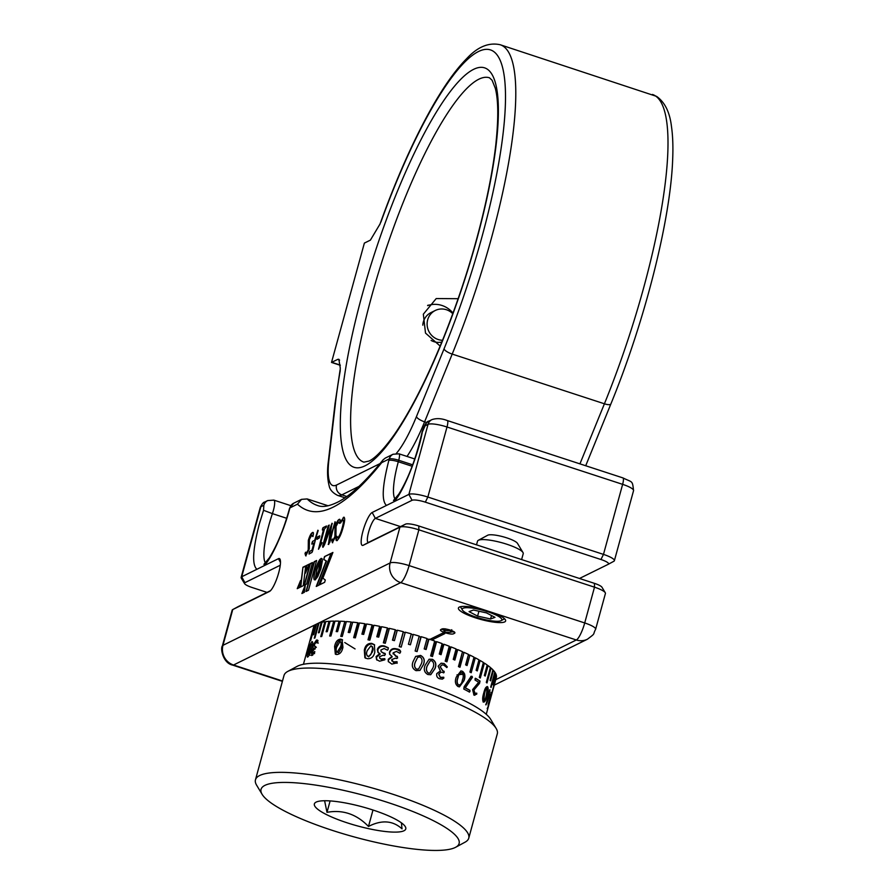 <?xml version="1.0" encoding="UTF-8"?>
<svg xmlns="http://www.w3.org/2000/svg" width="895" height="895" viewBox="0 0 895 895"><rect width="100%" height="100%" fill="white"/><g stroke="black" fill="none" stroke-linecap="round" stroke-linejoin="round"><path stroke-width="1.34" d="M323.005 527.692L326.451 525.991L326.328 527.032L324.482 528.956L319.895 545.715L321.887 543.276L318.486 549.25L323.531 529.426L322.368 529.997L322.513 528.911L323.005 527.692L326.507 526.204M326.496 526.003L326.328 527.032M322.066 542.56L321.887 543.276M318.486 549.25L323.531 529.426M322.368 529.997L323.296 527.781M317.591 536.899L319.716 535.848L319.582 536.922L319.079 538.152L316.964 539.193L317.591 536.899L319.783 536.06M319.772 535.87L319.582 536.922M316.964 539.193L317.893 536.989M311.796 544.026L312.512 541.397L314.693 540.311L317.87 530.22L312.556 551.141L311.907 552.495L308.965 553.949L309.681 551.32L311.997 550.179L313.977 542.952L311.762 544.026M312.512 541.397L314.984 540.412L318.195 530.534M315.118 579.915L316.875 569.802L321.003 558.469L317.949 562.709L314.973 570.741L313.798 577.857L314.156 579.68L315.118 579.915M318.676 585.263L331.083 553.367L324.505 556.6L323.721 559.464L326.16 560.919L316.248 586.46L318.676 585.263M325.288 579.982L322.882 578.17L332.906 552.461L331.844 552.987L319.437 584.882L324.65 582.309L325.288 579.982M306.593 584.043L312.489 562.53L310.039 563.727L304.155 585.24L306.593 584.043M297.229 588.664L299.791 587.4L300.575 580.497L297.229 588.664M302.935 567.229L300.474 587.064L303.293 585.666L305.71 565.864L302.935 567.229L300.798 586.896M309.2 564.152L306.437 565.506L305.486 573.124L309.2 564.152M318.933 569.846L315.163 579.938L317.826 576.503L320.902 568.761L322.39 560.505L322.032 558.693L321.048 558.446L318.575 571.032M305.284 585.151L301.895 593.508L304.389 592.277L305.284 585.151M308.473 590.264L316.617 560.494L314.167 561.691L306.023 591.472L308.473 590.264M595.634 629.241C592.333 635.416 596.361 632.508 587.377 639.243A15.797 15.047 -116.2 0 1 576.324 639.981A15.797 3.524 -71.9 0 0 584.715 622.954A15.797 3.278 -164.7 0 1 595.634 629.241L605.423 593.474A15.797 3.278 -164.7 0 0 605.255 592.714A15.797 3.278 -164.7 0 0 594.504 587.176L584.715 622.954L409.093 565.595A15.797 3.524 108.1 0 1 400.692 582.623A15.797 15.047 -116.2 0 1 390.13 562.944A15.797 3.278 15.3 0 1 409.093 565.595L418.871 529.818A15.797 3.278 -164.7 0 0 399.92 527.166L363.202 545.268A17.374 3.882 108.1 0 1 362.934 531.216A17.374 3.882 108.1 0 1 372.175 512.477L386.506 505.418C381.471 501.111 382.254 486.108 388.844 460.422L389.247 458.934A7.898 7.518 -116.2 0 1 393.073 454.246L385.253 458.095L383.004 459.907L381.684 462.659C344.944 508.192 316.864 522.031 297.464 504.176L289.902 507.901L289.488 509.389C283.693 531.563 271.621 558.357 264.092 565.741L278.434 558.681A17.374 3.882 108.1 0 1 280.045 559.274A17.374 3.882 108.1 0 1 277.64 576.279A17.374 3.882 108.1 0 1 269.54 591.427A17.374 3.882 108.1 0 1 269.462 591.461L232.745 609.562A15.797 3.278 -164.7 0 0 232.678 609.596A15.797 3.278 -164.7 0 0 232.152 610.177L222.363 645.944A15.797 3.278 -164.7 0 1 222.967 645.329A15.797 15.047 63.8 0 0 233.528 665.007A15.797 3.524 108.1 0 1 232.7 665.119C223.012 663.217 220.204 648.517 222.363 645.944M308.339 540.345L308.63 540.435C309.983 535.993 311.326 533.431 312.646 532.749L312.355 532.648C313.317 531.966 313.619 532.749 313.261 534.986L312.724 536.452L311.628 535.288L309.379 539.54L309.267 549.015L305.71 555.84L305.027 553.636L305.531 552.226L306.403 553.222L308.238 549.765L308.339 540.345C309.692 535.892 311.035 533.331 312.355 532.648L312.97 532.559M312.198 535.288L311.628 535.288M306 555.929L305.329 553.725L305.822 552.327L306.705 553.311L306.079 553.267L308.529 549.866L308.63 540.435M328.443 544.35L330.758 527.703L324.527 544.675L323.308 546.879L322.726 547.169L322.692 546.017L328.297 525.555L329.248 525.085L323.945 544.462L332 523.251L329.091 541.934L335.032 521.763L329.752 542.549L328.174 544.395M322.692 546.017L329.248 525.085M324.247 544.563L332.291 523.508M329.382 542.034L335.345 522.076M335.021 527.189L335.312 527.289C336.665 522.837 338.008 520.275 339.328 519.592L339.037 519.503C339.999 518.82 340.301 519.592 339.943 521.841L339.406 523.295L338.31 522.143L336.061 526.394L335.938 535.87L332.392 542.683L331.709 540.479L332.213 539.081L333.085 540.065L334.909 536.62L335.021 527.189C336.375 522.747 337.706 520.185 339.037 519.503L339.652 519.413M338.881 522.143L338.31 522.143M332.683 542.784L332 540.58L332.504 539.17L333.376 540.166L332.761 540.121L335.211 536.709L335.312 527.289M340.659 522.926L343.467 517.321C345.157 517.097 345.067 520.375 343.188 527.155C341.286 534.158 339.239 538.566 337.057 540.39C336.095 540.994 335.804 540.088 336.184 537.671L336.71 536.295L337.784 537.75C339.395 536.183 340.861 532.861 342.192 527.781C343.658 522.646 343.803 520.051 342.628 520.006L340.368 522.825L340.603 521.539L344.116 517.22M337.505 537.85L338.075 537.85C339.686 536.284 341.163 532.95 342.483 527.871C343.96 522.736 344.094 520.152 342.919 520.107M343.188 520.017L342.628 520.006M297.464 504.176L301.548 499.354L307.175 498.94L328.107 505.776M264.092 565.741L241.717 576.772A15.797 3.278 -164.7 0 0 241.124 577.387A15.797 3.278 -164.7 0 0 241.281 578.148L244.581 583.641A11.053 2.293 15.3 0 1 244.883 582.679L280.258 565.248M267.034 592.389L252.11 587.512A11.053 2.293 15.3 0 1 244.581 583.641M608.264 564.286L613.791 561.299A15.797 3.278 -164.7 0 0 613.858 561.266A15.797 3.278 -164.7 0 0 614.384 560.695A15.797 3.278 -164.7 0 0 603.476 554.397L600.948 559.509A11.053 2.293 15.3 0 1 608.22 564.32A11.053 2.293 15.3 0 1 608.175 564.342L579.501 578.472M386.506 505.418L408.892 494.387A15.797 3.278 15.3 0 1 427.844 497.038L603.476 554.397L622.629 484.352A15.797 3.278 -164.7 0 1 633.548 490.65L614.384 560.695M418.804 525.991L594.425 583.35L594.504 587.176L418.871 529.818L418.804 525.991A11.053 2.293 -164.7 0 0 405.536 524.134L368.818 542.236A12.631 2.819 108.1 0 1 368.158 542.325A12.631 2.819 108.1 0 1 368.997 530.724A12.631 2.819 108.1 0 1 375.341 518.384L412.058 500.294A11.053 2.293 15.3 0 1 425.326 502.151L600.948 559.509M605.255 592.714L601.955 587.221A11.053 2.293 -164.7 0 0 594.425 583.35M270.48 590.7L238.361 606.519A11.053 2.293 -164.7 0 0 238.316 606.553A11.053 2.293 -164.7 0 0 238.271 606.575M282.496 681.005L233.528 665.007L400.692 582.623L482.797 609.439A24.478 5.079 -164.7 0 0 459.236 607.146A24.478 5.079 -164.7 0 0 480.682 619.396A24.478 5.079 -164.7 0 0 505.384 619.765A24.478 5.079 -164.7 0 0 494.219 613.164L576.324 639.981L495.729 679.697M482.797 609.439L494.219 613.164M441.38 629.342C439.367 629.957 440.631 631.109 445.184 632.787C450.118 634.208 453.049 634.443 453.989 633.492C456.002 632.877 454.727 631.736 450.185 630.046C445.251 628.626 442.32 628.391 441.38 629.342L440.586 630.08M454.414 631.971L453.989 633.492L454.783 632.776M431.793 640.037L444.748 633.649L442.846 633.022L429.891 639.41M445.072 628.827L444.144 631.188L445.397 628.872M444.356 630.382L441.783 629.163M454.112 631.736L450.823 632.071M444.938 630.55L449.491 630.516C451.527 631.434 451.841 632.027 450.431 632.295L445.889 632.329C443.853 631.411 443.528 630.818 444.938 630.55M449.67 629.89L449.491 630.516M451.762 629.711L450.431 632.295M445.363 632.15L445.184 632.787M316.55 560.762L314.167 561.691M314.469 561.791L306.392 591.293M305.139 586.337L302.309 593.307M318.877 571.133L318.217 572.162M318.519 572.263L317.859 573.225M318.161 573.326L317.512 574.232M317.803 574.322L317.177 575.161M317.468 575.25L316.841 576.011M317.143 576.111L316.539 576.794M316.83 576.895L316.248 577.499M321.641 558.435L321.036 558.491M321.148 561.109L320.768 561.691M321.059 561.791L320.645 562.44M320.947 562.541L320.511 563.279M320.802 563.369L320.343 564.186M320.634 564.275L320.13 565.17M320.421 565.271L319.895 566.244M320.186 566.334L319.616 567.385M319.907 567.486L319.291 568.616M319.582 568.705L319.224 569.947M309.077 564.454L306.437 565.506M306.739 565.606L305.922 572.062M305.676 566.121L303.237 567.329M300.44 581.616L297.643 588.451M312.411 562.81L310.039 563.727M310.341 563.828L304.524 585.062M332.783 552.763L331.844 552.987M332.134 553.088L319.839 584.681M330.96 553.658L324.505 556.6M324.795 556.701L323.721 559.464M324.012 559.554L326.16 560.919M326.462 561.008L316.651 586.259M320.6 559.095L319.94 559.42M320.231 559.509L319.56 559.923M319.851 560.013L319.168 560.505M319.459 560.606L318.765 561.176M319.056 561.266L318.351 561.903M318.642 562.004L317.949 562.709M318.24 562.798L317.535 563.57M317.837 563.66L317.132 564.476M317.434 564.566L316.74 565.439M317.031 565.539L316.349 566.434M316.651 566.535L315.98 567.475M316.271 567.575L315.622 568.538M315.913 568.638L315.286 569.634M315.577 569.723L314.973 570.741M315.264 570.831L314.682 571.827M314.973 571.916L314.436 572.867M314.738 572.957L314.234 573.852M314.525 573.952L314.067 574.78M314.369 574.881L313.944 575.653M314.234 575.753L313.854 576.458M314.156 576.559L313.809 577.197M314.1 577.297L313.798 577.857M313.026 536.541L311.919 535.378M309.681 551.32L312.288 550.28L313.977 542.952M311.986 542.795L312.803 541.486M312.086 544.115L312.277 542.896M309.167 552.696L309.972 551.409M309.267 554.039L309.457 552.786M317.255 539.293L317.389 538.242M319.895 545.715L322.01 542.773M322.659 530.086L322.804 529.012M328.733 544.451L330.758 527.703M323.017 547.259L322.983 546.118M339.697 523.396L338.601 522.232M336.184 537.671L337.001 536.385M337.348 540.479C336.386 541.083 336.095 540.188 336.486 537.772M340.301 365.104L331.765 362.318L337.773 359.354L339.597 360.103M496.11 141.623L495.785 144.934A208.49 46.551 108.1 0 1 441.962 341.644L440.888 344.262C424.957 382.724 409.328 412.998 393.99 435.059C379.133 455.768 371.514 459.94 368.953 461.093L363.896 462.156A202.18 45.13 108.1 0 1 371.369 297.218A202.18 45.13 108.1 0 1 478.847 79.207A202.18 45.13 108.1 0 1 489.431 77.787L492.082 80.237L495.315 88.303C498.28 99.669 498.537 117.446 496.11 141.623M331.519 362.43L364.377 243.093L331.519 362.43L340.301 365.294M458.139 298.695L436.201 298.572L423.335 314.19L425.505 333.085L440.15 346.063M427.933 305.195A26.067 24.825 -116.2 0 1 428.884 305.195M340.167 371.067L340.268 368.002L340.167 371.067A229.03 51.127 -71.9 0 0 335.547 402.358A7.898 5.18 -173.4 0 0 335.021 403.835L340.044 370.217M337.773 359.354L338.858 359.264L340.268 368.002M380.039 223.974L370.396 240.128L364.377 243.093M427.597 305.609A23.695 22.565 -116.2 0 1 453.004 313.093M422.809 325.176A15.797 15.047 -116.2 0 1 430.987 312.59L435.317 310.464A15.797 15.047 -116.2 0 1 452.769 313.72M442.522 340.279A15.797 15.047 -116.2 0 1 427.139 325.12A15.797 15.047 -116.2 0 1 435.317 310.464M441.806 342.047A15.797 15.047 -116.2 0 1 431.11 340.436M495.013 617.349L486.455 612.885L473.477 610.021L469.047 611.632L477.594 616.107L490.583 618.96L495.013 617.349M478.937 611.229L477.594 616.107M491.523 615.525L490.583 618.96M494.879 621.208A20.518 4.262 -164.7 0 0 501.133 620.66A20.518 4.262 -164.7 0 0 492.697 613.556A20.518 4.262 -164.7 0 0 469.181 607.783A20.518 4.262 -164.7 0 0 462.446 610.077A20.518 4.262 -164.7 0 0 475.156 616.834A20.518 4.262 -164.7 0 0 494.879 621.208M521.617 559.565L523.228 553.681A23.695 4.923 -164.7 0 0 522.982 552.528A23.695 4.923 -164.7 0 0 508.315 544.731A23.695 4.923 -164.7 0 0 485.537 539.685A23.695 4.923 -164.7 0 0 478.322 540.311A23.695 4.923 -164.7 0 0 477.527 541.184L476.52 544.842M522.982 552.528L517.489 543.377A15.797 3.278 -164.7 0 0 507.711 538.175A15.797 3.278 -164.7 0 0 492.518 534.818A15.797 3.278 -164.7 0 0 487.708 535.232L478.322 540.311M262.112 794.324L256.608 785.172A110.566 22.957 15.3 0 1 255.467 779.802A110.566 22.957 15.3 0 1 328.085 777.576A110.566 22.957 15.3 0 1 443.461 814.808A110.566 22.957 15.3 0 1 468.756 838.156A110.566 22.957 15.3 0 1 465.042 842.184L455.656 847.274A102.668 21.323 15.3 0 1 381.449 843.56A102.668 21.323 15.3 0 1 284.543 811.027A102.668 21.323 15.3 0 1 262.112 794.324A102.668 21.323 15.3 0 1 318.62 785.564A102.668 21.323 15.3 0 1 435.608 821.834A102.668 21.323 15.3 0 1 455.656 847.274M468.756 838.156L497.296 733.833A110.566 22.957 -164.7 0 0 496.154 728.463A110.566 22.957 -164.7 0 0 472.001 710.485A110.566 22.957 -164.7 0 0 321.428 668.498A110.566 22.957 -164.7 0 0 287.72 671.44A110.566 22.957 -164.7 0 0 284.006 675.479L255.467 779.802M496.154 728.463L490.661 719.312A102.668 21.323 -164.7 0 0 427.105 685.492A102.668 21.323 -164.7 0 0 328.409 663.631A102.668 21.323 -164.7 0 0 297.118 666.361L287.72 671.44M340.637 639.153L342.047 639.533L342.93 647.253C342.013 651.907 339.921 654.334 336.665 654.513L335.334 654.167L334.596 646.537C335.48 641.86 337.493 639.41 340.637 639.153L341.924 639.824C338.825 640.126 336.833 642.588 335.961 647.208L336.061 654.413M313.272 648.394L314.66 648.886L313.272 648.394L312.948 645.329L316.461 640.048L317.725 641.916L317.266 642.979L315.957 642.42L314.29 644.803L315.051 646.738A94.769 19.679 15.3 0 1 315.633 646.615L315.04 648.808A94.769 19.679 -164.7 0 0 314.447 648.931L312.657 651.37L313.015 652.958L314.738 651.56L314.604 652.623L311.997 655.453L311.27 652.276L313.105 648.36L314.95 649.009M317.993 640.596L316.461 640.048L317.524 640.082M317.266 642.979L315.957 642.42M316.327 647.387L315.745 646.995M315.756 646.66L315.577 647.689M314.559 653.607L312.747 652.947L314.346 653.439M314.794 651.582L314.604 652.623M311.997 655.453L311.415 655.442M307.723 657.008C306.84 657.165 307.097 654.905 308.518 650.206C309.659 645.597 310.822 642.733 312.008 641.614C313.06 641.514 312.903 643.807 311.527 648.517C310.33 653.093 309.066 655.923 307.723 657.008L307.377 657.075M393.129 652.858L395.926 655.99A94.769 19.679 15.3 0 1 397.29 656.337L397.581 657.612L396.731 658.541A94.769 19.679 -164.7 0 0 395.333 658.183L391.764 659.581L393.397 661.908L397.022 661.673L397.1 662.859L391.853 664.101L388.285 661.494L388.262 659.291L392.044 656.404L389.594 654.167L389.515 652.108C390.802 649.02 393.207 647.969 396.72 648.931C399.383 649.233 400.624 650.363 400.468 652.321L399.808 653.238L396.418 651.426L393.129 652.858L393.106 653.921M400.658 651.303L400.468 652.321M393.252 653.328L395.97 656.449A92.711 19.254 15.3 0 1 397.313 656.785L397.581 657.612M391.764 659.581L391.842 660.969M391.876 660.051L393.464 662.367L397.022 661.673L397.1 662.859M374.804 652.019C373.864 656.706 371.358 658.933 367.274 658.686L364.858 657.646L364.321 650.162C365.238 645.429 367.711 643.181 371.749 643.393L374.39 644.657L374.804 652.019M376.09 656.561L379.816 653.574L377.925 652.321L377.354 649.39C378.63 646.302 381.001 645.172 384.458 646.011L388.273 647.745L388.161 649.255L387.49 650.195L384.156 648.506L380.901 650.016L381.147 651.683L383.642 653.037A94.769 19.679 15.3 0 1 384.995 653.35L385.275 654.603L384.425 655.543A94.769 19.679 -164.7 0 0 383.049 655.229L379.525 656.729L379.737 658.172L381.125 658.988L384.716 658.642L384.794 659.816L379.592 661.204L376.549 659.57L376.09 656.561L376.538 657.109L380.207 654.111L379.816 653.574L380.207 654.111M381.147 651.683L383.955 653.563A92.711 19.254 15.3 0 1 385.286 653.853L385.275 654.603M384.939 659.078L384.794 659.816M462.446 671.272C465.064 673.342 465.59 676.463 464.013 680.659L459.426 686.879L458.027 686.51C455.286 684.462 454.694 681.341 456.26 677.112L460.97 670.903L462.245 671.261C464.852 673.331 465.366 676.452 463.789 680.647L459.325 686.868M420.56 655.409C424.152 657.344 425.114 660.409 423.424 664.627L419.934 670.411L416.063 670.657C412.416 668.789 411.431 665.723 413.121 661.494L415.66 656.427L420.493 655.453C424.073 657.389 425.024 660.454 423.335 664.661L419.968 670.389M432.363 659.279C435.809 661.282 436.682 664.381 435.015 668.587L430.73 674.718L427.888 674.528C424.375 672.57 423.458 669.482 425.125 665.253L429.097 659.235L432.263 659.313C435.686 661.315 436.559 664.414 434.892 668.61L430.663 674.729M443.741 672.85A94.769 19.679 15.3 0 0 442.577 672.402L440.855 672.167L438.83 674.17L440.396 677.381L443.752 677.224L443.819 678.119L442.331 679.137L439.602 678.768C437.263 677.895 436.312 676.184 436.771 673.622L440.374 670.903L438.136 666.193L441.157 663.173L444.166 663.564L447.299 666.932L446.84 667.513L443.775 665.108L442.052 664.873L440.206 666.719L442.868 670.814A94.769 19.679 15.3 0 1 444.144 671.306L443.584 672.872M444.166 663.564L447.299 666.932L446.84 667.513M471.128 676.351L472.034 676.329L471.128 676.351L464.125 686.756L463.767 689.038A94.769 19.679 15.3 0 1 465.736 690.056A94.769 19.679 15.3 0 1 469.495 692.081L470.009 691.365L469.495 692.081M473.847 657.724L475.29 657.825L471.206 672.727A94.769 19.679 -164.7 0 0 470.569 672.391A94.769 19.679 -164.7 0 0 469.92 672.055L474.003 657.154A94.769 19.679 -164.7 0 0 469.909 655.106L467.056 665.544A94.769 19.679 -164.7 0 0 465.646 664.862L468.499 654.424A94.769 19.679 -164.7 0 0 464.046 652.365L459.974 667.278A94.769 19.679 -164.7 0 0 458.441 666.596L462.514 651.694A94.769 19.679 -164.7 0 0 457.725 649.636L454.873 660.062A94.769 19.679 -164.7 0 0 453.239 659.391L456.092 648.953A94.769 19.679 -164.7 0 0 451.013 646.917L446.929 661.819A94.769 19.679 -164.7 0 0 445.207 661.159L449.279 646.257A94.769 19.679 -164.7 0 0 443.942 644.243L441.078 654.681A94.769 19.679 -164.7 0 0 439.277 654.021L442.13 643.594A94.769 19.679 -164.7 0 0 436.57 641.637L432.498 656.538A94.769 19.679 -164.7 0 0 430.629 655.912L434.701 640.999A94.769 19.679 -164.7 0 0 428.962 639.108L426.109 649.546A94.769 19.679 -164.7 0 0 424.185 648.931L427.038 638.504A94.769 19.679 -164.7 0 0 421.176 636.692L417.092 651.594A94.769 19.679 -164.7 0 0 415.135 651.012L419.218 636.11A94.769 19.679 -164.7 0 0 413.255 634.387L410.402 644.814A94.769 19.679 -164.7 0 0 408.422 644.266L411.275 633.839A94.769 19.679 -164.7 0 0 405.278 632.217L401.195 647.119A94.769 19.679 -164.7 0 0 399.215 646.604L403.298 631.702A94.769 19.679 -164.7 0 0 397.29 630.203L394.438 640.641A94.769 19.679 -164.7 0 0 392.469 640.171L395.321 629.733A94.769 19.679 -164.7 0 0 389.37 628.368L385.297 643.27A94.769 19.679 -164.7 0 0 383.34 642.834L387.423 627.932A94.769 19.679 -164.7 0 0 381.572 626.701L378.719 637.139A94.769 19.679 -164.7 0 0 376.806 636.759L379.659 626.321A94.769 19.679 -164.7 0 0 373.942 625.247L369.859 640.149A94.769 19.679 -164.7 0 0 368.002 639.813L372.085 624.911A94.769 19.679 -164.7 0 0 366.547 623.994L363.694 634.421A94.769 19.679 -164.7 0 0 361.904 634.141L364.757 623.714A94.769 19.679 -164.7 0 0 359.454 622.954L355.371 637.855A94.769 19.679 -164.7 0 0 353.659 637.632L357.743 622.73A94.769 19.679 -164.7 0 0 352.697 622.137L349.844 632.575A94.769 19.679 -164.7 0 0 348.222 632.407L351.086 621.969A94.769 19.679 -164.7 0 0 346.343 621.555L342.27 636.457A94.769 19.679 -164.7 0 0 340.749 636.356L344.832 621.443A94.769 19.679 -164.7 0 0 340.436 621.208L337.583 631.646A94.769 19.679 -164.7 0 0 336.184 631.59L339.037 621.164A94.769 19.679 -164.7 0 0 335.01 621.096L330.937 636.009A94.769 19.679 -164.7 0 0 329.673 636.009L333.745 621.108A94.769 19.679 -164.7 0 0 330.121 621.231L327.268 631.669A94.769 19.679 -164.7 0 0 326.149 631.736L329.002 621.298A94.769 19.679 -164.7 0 0 325.814 621.6L321.73 636.502A94.769 19.679 -164.7 0 0 320.757 636.636L324.829 621.723A94.769 19.679 -164.7 0 0 322.088 622.204L319.235 632.631A94.769 19.679 -164.7 0 0 318.407 632.821L321.271 622.394A94.769 19.679 -164.7 0 0 319.012 623.032L314.928 637.945A94.769 19.679 -164.7 0 0 314.268 638.18L318.34 623.278A94.769 19.679 -164.7 0 0 316.573 624.095L313.72 634.533A94.769 19.679 -164.7 0 0 313.228 634.823L316.08 624.397A94.769 19.679 -164.7 0 0 314.816 625.37L310.744 640.272A94.769 19.679 -164.7 0 0 310.408 640.619L314.481 625.717A94.769 19.679 -164.7 0 0 313.742 626.847L310.889 637.285A94.769 19.679 -164.7 0 0 310.733 637.676L313.586 627.25A94.769 19.679 -164.7 0 0 313.507 627.484L303.439 664.291M470.893 676.34L472.034 676.329L472.47 677.235L465.31 687.83A94.769 19.679 15.3 0 1 466.217 688.3A94.769 19.679 15.3 0 1 469.976 690.336L469.248 692.059M330.121 800.913L326.988 812.336C342.774 809.449 356.613 814.159 368.483 826.454C381.65 819.697 392.827 820.491 402.034 828.859L401.419 822.841M394.941 818.925A47.39 9.845 15.3 0 1 405.29 826.633A47.39 9.845 15.3 0 1 379.2 830.672A47.39 9.845 15.3 0 1 325.209 813.935A47.39 9.845 15.3 0 1 315.957 802.2A47.39 9.845 15.3 0 1 350.214 803.911A47.39 9.845 15.3 0 1 394.941 818.925M370.978 645.787C372.678 646.917 372.935 648.841 371.738 651.56C371.391 654.357 370.172 655.934 368.058 656.303C366.368 655.174 366.122 653.249 367.308 650.531L370.978 645.787L372.521 646.794M368.058 656.303L367.14 655.89L368.058 656.303M311.315 644.042L308.417 654.569L311.315 644.042L313.351 644.646M309.323 654.86L310.196 655.207M340.492 646.884C341.543 644.277 341.409 642.509 340.066 641.57L336.856 646.805C335.782 649.479 335.905 651.247 337.225 652.097L340.492 646.884L341.733 647.544L338.511 652.768L336.721 651.952L338.511 652.768M341.733 647.544C342.785 644.959 342.662 643.192 341.353 642.241L340.066 641.57M371.593 646.369C373.26 647.521 373.495 649.434 372.309 652.131L368.673 656.874M378.182 652.6L377.824 649.949C379.156 646.861 381.471 645.72 384.794 646.537L388.352 648.025M376.795 659.85L376.538 657.109M379.726 658.183L381.46 659.514L384.984 659.145M365.227 657.926L365.059 650.766C365.91 646.19 368.348 643.919 372.365 643.975L374.636 644.937M389.705 654.424L389.717 652.6C391.059 649.535 393.42 648.461 396.798 649.39L400.647 651.493M388.396 661.774L388.452 659.783L392.167 656.885M397.022 662.11L397.089 663.296M397.313 656.785L397.581 658.06M316.293 642.397L317.982 640.798M315.107 649.043L314.816 645.966M312.758 655.106L313.082 653.07M342.628 639.959L341.924 639.824M465.825 664.94L468.353 654.972M458.844 666.775L462.379 652.198M453.888 659.66L456.607 649.703L455.969 649.434M446.079 661.494L450.028 647.051L449.156 646.705M440.385 654.424L443.114 644.434L442.018 644.031M431.949 656.359L435.91 641.883L434.59 641.435M425.729 649.423L428.459 639.41L426.926 638.918M416.88 651.526L420.84 637.039L419.106 636.513M410.357 644.803L413.098 634.779L411.163 634.242M405.166 632.631L403.309 632.15L399.338 646.637M397.179 630.617L395.512 630.225L392.771 640.238M389.258 628.782L387.781 628.458L383.821 642.946M381.449 627.138L380.185 626.892L377.444 636.882M373.819 625.694L372.767 625.504L368.818 639.959M366.424 624.453L365.607 624.33L362.878 634.298M359.32 623.446L358.738 623.367L354.8 637.777M352.552 622.663L349.52 632.541M346.186 622.126L342.192 636.457M372.98 810.031L368.483 826.454M324.605 800.734L326.988 812.336M377.824 649.949L377.354 649.39M371.749 643.393L372.365 643.975M365.059 650.766L364.321 650.162M314.123 645.72L312.948 645.329M311.27 652.276L312.545 652.712M335.961 647.208L334.596 646.537M469.909 655.106L468.521 655.062M464.046 652.365L462.782 652.377M457.725 649.636L456.607 649.703M451.013 646.917L450.028 647.051M443.942 644.243L443.114 644.434M436.57 641.637L435.91 641.883M380.185 626.892L379.659 626.321M372.767 625.504L372.085 624.911M365.607 624.33L364.757 623.714M358.738 623.367L357.743 622.73M352.227 622.629L351.086 621.969M346.119 622.115L344.832 621.443M340.279 621.756L339.037 621.164M334.875 621.611L333.745 621.108M329.998 621.712L329.002 621.298M325.679 622.059L324.829 621.723M321.976 622.64L321.271 622.394M486.265 714.299L496.333 677.504A94.769 19.679 -164.7 0 0 496.479 676.463L492.407 691.365A94.769 19.679 -164.7 0 0 492.384 690.929L496.468 676.016A94.769 19.679 -164.7 0 0 496.166 674.606L493.313 685.044A94.769 19.679 -164.7 0 0 493.123 684.552L495.975 674.114A94.769 19.679 -164.7 0 0 495.148 672.581L491.075 687.483A94.769 19.679 -164.7 0 0 490.717 686.957L494.79 672.055A94.769 19.679 -164.7 0 0 493.447 670.4L490.594 680.838A94.769 19.679 -164.7 0 0 490.068 680.267L492.921 669.84A94.769 19.679 -164.7 0 0 491.075 668.084L487.003 682.986A94.769 19.679 -164.7 0 0 486.309 682.393L490.393 667.491A94.769 19.679 -164.7 0 0 488.055 665.645L485.202 676.083A94.769 19.679 -164.7 0 0 484.352 675.456L487.204 665.03A94.769 19.679 -164.7 0 0 484.385 663.117L480.313 678.018A94.769 19.679 -164.7 0 0 479.306 677.381L483.389 662.468A94.769 19.679 -164.7 0 0 480.123 660.499L477.27 670.937A94.769 19.679 -164.7 0 0 476.118 670.277L478.982 659.839A94.769 19.679 -164.7 0 0 475.29 657.825M493.447 670.4L492.809 670.277M491.075 668.084L490.27 667.938M488.055 665.645L487.07 665.5M484.385 663.117L483.255 662.971M480.123 660.499L478.836 660.365M475.368 678.321A94.456 19.612 15.3 0 1 479.765 681.05L479.261 683.31L473.656 690.023L474.372 693.301L476.778 693.178L476.699 694.196L473.97 694.979L472.582 689.631L478.657 682.27A94.769 19.679 15.3 0 0 475.066 680.066L475.536 678.309A94.769 19.679 15.3 0 1 480.033 681.084L479.53 683.344L473.914 690.056L475.066 693.535M476.744 693.166L476.442 694.162L473.712 694.945M474.853 695.303L473.97 694.979M475.032 679.048L475.29 678.276M491.086 693.155L491.366 692.372A94.769 19.679 15.3 0 1 491.635 694.341L488.088 707.397L488.301 703.683L491.165 695.695A94.769 19.679 15.3 0 0 490.885 694.128L491.064 692.305M488.334 706.412L487.171 708.538M488.167 693.178L488.48 692.529A94.769 19.679 15.3 0 1 488.838 692.999L490.024 689.799L489.263 693.603A94.769 19.679 15.3 0 1 490.124 695.146L486.041 704.846L488.424 694.531A94.769 19.679 15.3 0 0 488.055 694.061L488.178 692.473M489.699 689.855L488.961 693.535A94.456 19.612 15.3 0 1 489.822 695.079L485.739 704.779M487.193 686.51L487.652 686.778C488.525 688.624 488.29 691.656 486.925 695.862C485.862 700.405 484.676 702.463 483.367 702.027C482.315 700.181 482.461 697.127 483.792 692.875C484.911 688.333 486.198 686.297 487.652 686.778L487.361 686.722C488.234 688.557 487.988 691.589 486.634 695.807C485.571 700.349 484.385 702.407 483.076 701.971M486.902 688.221C485.895 688.389 485.023 690.101 484.296 693.356L483.893 700.584M486.824 688.154L487.193 688.277C486.175 688.445 485.314 690.157 484.587 693.412L483.759 700.595M483.524 700.472L483.815 700.528C484.788 700.315 485.627 698.592 486.321 695.37L487.193 688.277M486.309 703.213A94.456 19.612 15.3 0 1 486.321 703.224L489.543 696.344A94.769 19.679 15.3 0 0 488.838 695.135L486.611 703.28A94.769 19.679 15.3 0 1 486.611 703.291L488.838 695.135M491.198 692.775A94.456 19.612 15.3 0 1 491.333 694.263L491.377 695.381M460.869 670.903L462.245 671.261M461.731 672.76C459.638 672.805 458.329 674.461 457.804 677.739C456.551 680.871 456.718 683.288 458.329 685.011L459.124 685.19M461.138 672.592L461.943 672.76C459.84 672.805 458.531 674.461 458.005 677.739C456.752 680.871 456.92 683.288 458.531 685.011L459.023 685.19M458.329 685.011L458.531 685.011C460.612 684.932 461.898 683.277 462.391 680.032C463.655 676.956 463.509 674.528 461.943 672.76M471.788 676.318L472.224 677.224L465.076 687.819A94.456 19.612 15.3 0 1 469.73 690.313L469.763 691.343M415.649 656.438L420.493 655.453M417.652 657.344L415.314 662.065C413.937 665.209 414.34 667.592 416.533 669.214L418.603 668.979M416.533 669.214L418.636 668.945L421.221 664.068C422.597 660.969 422.194 658.586 420.023 656.908L417.674 657.322L415.369 662.009C413.993 665.164 414.396 667.536 416.6 669.158M429.085 659.235L432.263 659.313M430.238 660.756L427.195 665.858C425.841 669.001 426.21 671.395 428.313 673.062L429.79 673.118M428.313 673.062L429.846 673.107L432.911 667.994C434.276 664.895 433.918 662.501 431.837 660.778L430.26 660.745L427.295 665.824C425.93 668.957 426.311 671.362 428.414 673.029M447.142 666.954L446.683 667.536M441.973 664.884L440.071 666.741L442.723 670.836A94.456 19.612 15.3 0 1 443.987 671.328L444.2 672.29M440.787 672.179L438.695 674.192L440.25 677.403L442.119 677.56M443.528 677.235L443.663 678.13L442.242 679.148M441.09 663.195L444.021 663.587M388.844 460.422A7.898 1.645 15.3 0 1 398.32 461.753L398.722 460.265A7.898 1.645 -164.7 0 0 389.247 458.934L381.684 462.659M238.361 606.519L232.745 609.562L222.967 645.329L390.13 562.944L399.92 527.166L405.536 524.134M383.004 459.907C365.865 481.275 350.952 495.259 338.265 501.86C329.416 506.268 322.524 507.499 317.613 505.541A473.847 105.789 108.1 0 1 307.175 498.94M293.728 503.203A7.898 7.518 63.8 0 0 289.902 507.901A7.898 1.645 -164.7 0 0 289.6 508.203L293.728 503.203L301.548 499.354M265.423 562.977A47.39 10.583 108.1 0 1 268.735 525.622A47.39 10.583 108.1 0 1 272.404 513.629L286.657 518.283M256.921 569.287C251.898 564.946 252.681 549.944 259.248 524.291L263.544 510.307L272.404 513.629A12.631 2.819 -71.9 0 0 273.389 510.43A12.631 2.819 -71.9 0 0 273.848 500.126L290.819 505.664M264.707 502.039A7.898 7.518 63.8 0 0 260.881 506.727A15.797 3.278 -164.7 0 0 260.277 507.342C262.067 503.818 263.544 502.05 264.707 502.039L267.661 500.585L273.848 500.126M263.544 510.307L263.835 505.272A7.898 7.518 -116.2 0 1 267.661 500.585M263.835 505.272L260.881 506.727L241.717 576.772L244.883 582.679M412.707 464.829L398.722 460.265A7.898 1.768 -71.9 0 0 399.025 453.821L414.765 458.967M395.019 499.108A47.39 10.583 108.1 0 1 398.32 461.753L412.17 466.273M447.299 420.549L622.931 477.908A7.898 1.768 108.1 0 1 622.629 484.352L447.008 426.993A15.797 3.278 -164.7 0 0 428.056 424.342A7.898 7.518 -116.2 0 1 431.882 419.643C436.525 418.066 441.66 418.368 447.299 420.549A7.898 1.768 108.1 0 1 447.008 426.993L427.844 497.038L425.326 502.151M393.688 501.882C402.291 494.331 418.256 455.387 422.306 432.061A7.898 3.558 -168.6 0 0 421.881 432.889L422.283 431.211C424.577 424.577 426.792 421.209 428.929 421.097A7.898 7.518 -116.2 0 0 425.103 425.796L428.056 424.342L408.892 494.387L412.058 500.294M400.512 526.607L375.341 518.384L372.175 512.477M425.103 425.796L422.306 432.061M289.488 509.389A7.898 1.645 -164.7 0 0 289.186 509.702L289.6 508.203M280.482 562.496L278.434 558.681M368.818 542.236L363.202 545.268M335.547 402.358L328.901 459.784A7.898 5.18 -173.4 0 0 328.364 461.272C327.078 470.58 327.335 478.769 329.159 485.84C329.852 489.71 332.705 492.91 337.706 495.427A78.973 17.631 -71.9 0 0 341.834 494.868L358.984 486.41M346.824 496.49L341.834 494.868A7.898 7.518 63.8 0 1 336.554 485.023L380.028 463.599M328.901 459.784A71.074 15.864 -71.9 0 0 336.554 485.023M396.328 453.429A71.074 15.864 -71.9 0 0 416.432 416.645A7.898 2.338 22.2 0 0 424.599 421.836A78.973 17.631 108.1 0 1 407.024 456.428M473.567 69.362A210.068 46.898 108.1 0 1 476.8 239.267A210.068 46.898 108.1 0 1 365.126 465.792A210.068 46.898 108.1 0 1 361.893 295.887A210.068 46.898 108.1 0 1 473.567 69.362M416.432 416.645L444.032 348.893A7.898 2.338 -157.8 0 0 452.199 354.084L604.416 403.79L579.938 463.867M426.814 422.563L424.599 421.836L452.199 354.084A236.929 52.894 108.1 0 0 491.456 238.036A236.929 52.894 108.1 0 0 500.215 44.75L656.583 96.38C664.806 102.198 669.751 112.132 671.429 126.184C672.827 135.738 673.23 147.093 672.637 160.272C670.321 220.785 644.646 321.752 610.871 403.969A7.898 2.338 -157.8 0 1 604.416 403.79A236.929 52.894 -71.9 0 0 643.673 287.742A236.929 52.894 -71.9 0 0 652.433 94.456M380.934 222.038A229.03 51.127 108.1 0 1 499.444 58.779A229.03 51.127 108.1 0 1 444.032 348.893M371.738 651.56L372.309 652.131M310.509 649.065L311.303 649.334M464.673 674.036L456.976 674.908M355.069 648.931L344.743 642.532M241.124 577.387L260.277 507.342M399.025 453.821L393.073 454.246M622.931 477.908C632.508 482.707 632.407 479.955 633.548 490.65M608.22 564.32L613.858 561.266M428.929 421.097L431.882 419.643M238.316 606.553L232.678 609.596M421.881 432.889C416.287 457.792 408.579 478.243 398.734 494.253L393.498 500.45M494.241 685.145L587.377 639.243M232.7 665.119L282.395 681.352M263.913 564.32L269.25 557.977C277.114 545.245 283.76 529.158 289.186 509.702M337.706 495.427L344.967 497.799M328.364 461.272L335.021 403.835M500.215 44.75C488.793 42.188 477.606 46.831 466.631 58.678C454.962 70.459 442.633 88.057 429.645 111.472C412.237 142.999 395.747 180.354 380.185 223.549L379.693 224.757M585.71 465.758L610.871 403.969M501.133 620.66L504.579 618.792M462.446 610.077L460.433 606.709M376.549 659.559L376.996 660.13M377.936 652.321L378.384 652.891M364.858 657.646L365.563 658.261M316.528 642.442L318.307 643.091"/></g></svg>
